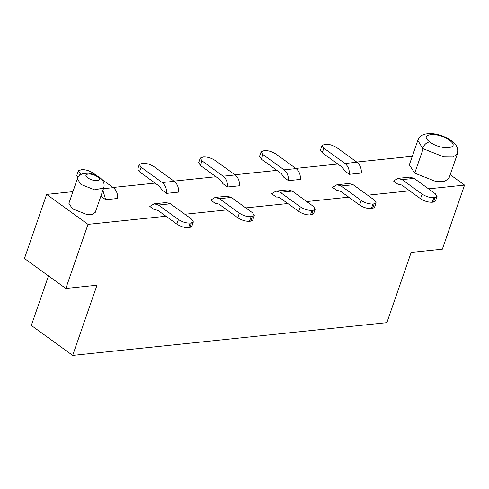 <?xml version="1.0" encoding="UTF-8"?>
<svg xmlns="http://www.w3.org/2000/svg" width="489" height="489" viewBox="0 0 489 489"><rect width="100%" height="100%" fill="white"/><g stroke="black" fill="none" stroke-linecap="round" stroke-linejoin="round"><path stroke-width="0.73" d="M165.985 216.236L88.014 224.365L65.819 288.467L96.993 285.215L72.684 355.417L386.866 322.648L411.176 252.44L442.356 249.188L464.55 185.093L428.553 188.846M409.654 190.82L367.636 195.203M348.736 197.171L306.719 201.554M287.819 203.528L245.802 207.911M226.902 209.879L184.885 214.261M88.014 224.365L46.644 194.402L24.45 258.498L65.819 288.467M48.478 275.9L31.32 325.448L72.684 355.417M450.198 174.695L464.55 185.093M412.313 156.26L356.732 162.055M337.826 164.029L295.814 168.412M276.908 170.38L234.897 174.762M215.991 176.737L173.98 181.119M155.074 183.088L113.063 187.47M72.928 191.657L46.644 194.402M154.39 209.744L149.823 206.437L154.182 203.797L166.174 202.55L170.435 203.791L191.578 219.109L193.369 221.89L191.376 222.935L189.787 227.513L188.589 227.642C184.61 227.776 180.692 226.596 176.847 224.103L178.436 219.524L158.442 205.044L154.182 203.797M215.294 203.381L210.741 200.087L215.105 197.446L227.092 196.193L231.352 197.44L252.495 212.752L254.286 215.533L252.293 216.584L250.704 221.162L249.506 221.285C245.527 221.419 241.609 220.239 237.764 217.752L239.353 213.173L219.359 198.687L215.105 197.446M276.212 197.03L271.658 193.73L276.022 191.089L288.009 189.842L292.269 191.083L313.412 206.401L315.203 209.182L313.211 210.227L311.621 214.812L310.423 214.934C306.444 215.068 302.532 213.889 298.681 211.395L300.27 206.816L280.276 192.336L276.022 191.089M337.129 190.673L332.581 187.379L336.939 184.738L348.926 183.485L353.186 184.732L374.329 200.044L376.12 202.825L374.128 203.876L372.545 208.455L371.34 208.577C367.361 208.711 363.449 207.532 359.598 205.044L361.188 200.466L341.194 185.979L336.939 184.738M398.046 184.322L393.498 181.022L397.857 178.381L409.843 177.134L414.104 178.375L435.247 193.693L437.038 196.474L435.045 197.519L433.462 202.104L432.258 202.226C428.278 202.36 424.366 201.181 420.522 198.687L422.105 194.109L402.111 179.628L397.857 178.381M349.378 174.304C349.519 169.579 348.052 165.979 344.989 163.491L323.846 148.173L322.263 152.751L320.472 149.97L322.055 145.392L325.246 144.218C329.231 144.09 333.143 145.264 336.988 147.757L356.982 162.238C360.045 164.726 361.505 168.332 361.371 173.057L349.378 174.304L344.8 170.991M288.461 180.661C288.602 175.936 287.135 172.33 284.072 169.848L262.929 154.53L261.346 159.108L259.555 156.327L261.138 151.749L264.329 150.575C268.314 150.441 272.226 151.621 276.071 154.108L296.065 168.595C299.127 171.083 300.588 174.683 300.454 179.408L288.461 180.661L283.883 177.342M227.544 187.012C227.685 182.287 226.218 178.687 223.155 176.199L202.012 160.881L200.429 165.459L198.638 162.678L200.221 158.1L203.412 156.926C207.397 156.792 211.309 157.971 215.154 160.465L235.148 174.946C238.21 177.434 239.671 181.04 239.537 185.765L227.544 187.012L222.966 183.699M166.627 193.369C166.761 188.644 165.3 185.038 162.238 182.556L141.095 167.238L139.512 171.816L137.721 169.035L139.304 164.457L142.495 163.283C146.48 163.149 150.392 164.328 154.237 166.816L174.231 181.303C177.293 183.791 178.754 187.391 178.619 192.116L166.627 193.369L162.048 190.05M101.504 179.102L113.314 187.654C116.376 190.142 117.837 193.748 117.702 198.473L105.71 199.72L101.131 196.407M95.263 212.379L92.348 214.335L86.26 214.286L72.488 208.846L68.894 203.308M448.896 178.448L444.519 181.388L435.387 181.315L414.727 173.149L409.342 164.848M420.522 198.687L401.671 185.038L398.835 184.206L398.046 184.384M359.598 205.044L340.754 191.388L337.917 190.563L337.129 190.734M298.681 211.395L279.836 197.745L277 196.914L276.212 197.091M237.764 217.752L218.919 204.096L216.083 203.271L215.294 203.442M176.847 224.103L158.002 210.453L155.166 209.622L154.377 209.793M100.954 195.955L101.101 196.382M105.71 199.72L102.886 190.374M81.229 174.353L80.178 173.589L79.481 175.612M77.91 177.623L76.804 175.386L78.387 170.808L81.577 169.634C85.563 169.5 89.475 170.679 93.32 173.173L96.779 175.679M139.512 171.816L159.506 186.297L162.018 190.025M200.429 165.459L220.423 179.946L222.935 183.675M261.346 159.108L281.34 173.589L283.852 177.318M322.263 152.751L342.257 167.238L344.769 170.967M437.038 196.474L435.448 201.052L433.462 202.104M422.105 194.109C425.95 196.602 429.862 197.782 433.847 197.648L435.045 197.519M376.12 202.825L374.531 207.403L372.545 208.455M361.188 200.466C365.032 202.953 368.944 204.133 372.93 203.999L374.128 203.876M315.203 209.182L313.614 213.76L311.621 214.812M300.27 206.816C304.115 209.31 308.027 210.49 312.013 210.356L313.211 210.227M254.286 215.533L252.697 220.111L250.704 221.162M239.353 213.173C243.198 215.661 247.11 216.841 251.095 216.706L252.293 216.584M193.369 221.89L191.78 226.468L189.787 227.513M178.436 219.524C182.281 222.018 186.193 223.198 190.178 223.063L191.376 222.935M78.387 170.808L80.178 173.589M139.304 164.457L141.095 167.238M200.221 158.1L202.012 160.881M261.138 151.749L262.929 154.53M322.055 145.392L323.846 148.173M87.568 177.605C81.901 173.436 92.005 172.629 97.445 176.822L97.733 177.036C103.399 181.211 93.289 182.012 87.855 177.825L87.568 177.605M77.36 178.864L80.942 184.426L94.683 189.866L103.711 187.984C104.842 184.029 103.576 180.582 99.921 177.654L99.42 177.281C96.339 175.086 92.653 173.717 88.368 173.173L83.503 173.467C82.293 172.978 76.907 177.562 77.36 178.864L68.906 203.283M414.727 173.149L423.181 148.729L443.792 156.883L452.924 156.981L457.337 154.072C457.961 150.685 457.82 148.332 456.922 147.012C456.488 145.526 454.776 143.509 451.781 140.973L446.604 137.794C439.996 134.677 433.871 133.271 428.242 133.583L424.99 134.127C422.948 134.738 420.002 135.587 417.808 140.386L422.606 148.301C424.183 144.573 426.555 142.415 429.709 141.841C418.003 133.43 438.278 131.651 449.281 140.123L449.666 140.41C461.371 148.821 441.096 150.594 430.094 142.128L429.709 141.841M423.181 148.729L422.606 148.301M402.111 179.628L414.104 178.375M432.258 202.226L433.847 197.648M341.194 185.979L353.186 184.732M371.34 208.577L372.93 203.999M280.276 192.336L292.269 191.083M310.423 214.934L312.013 210.356M219.359 198.687L231.352 197.44M249.506 221.285L251.095 216.706M158.442 205.044L170.435 203.791M188.589 227.642L190.178 223.063M113.314 187.654L103.472 188.681M174.231 181.303L162.238 182.556M235.148 174.946L223.155 176.199M296.065 168.595L284.072 169.848M356.982 162.238L344.989 163.491M448.878 178.491L457.337 154.072M409.354 164.805L417.808 140.386M95.257 212.409L103.711 187.99"/></g></svg>
